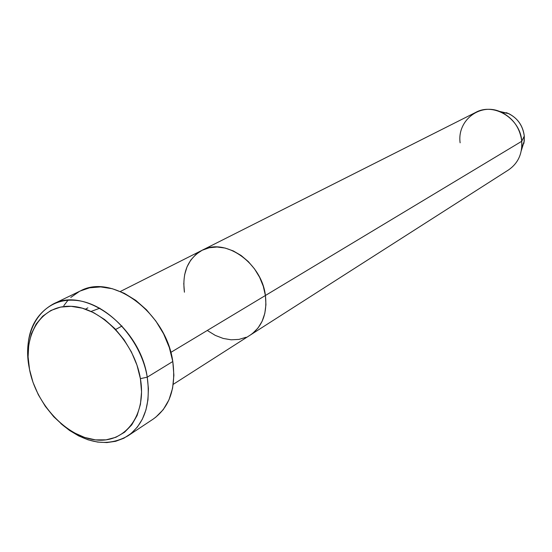 <?xml version="1.0" encoding="UTF-8"?>
<svg xmlns="http://www.w3.org/2000/svg" width="552" height="552" viewBox="0 0 552 552"><rect width="100%" height="100%" fill="white"/><g stroke="black" fill="none" stroke-linecap="round" stroke-linejoin="round"><path stroke-width="0.83" d="M127.857 435.907C106.867 447.617 84.518 443.491 60.817 423.536L69.511 430.422L78.674 435.901L88.099 439.82L97.559 442.069L106.826 442.573L115.665 441.296L123.841 438.24L131.148 433.465L137.379 427.062L142.354 419.175L145.921 409.998L147.964 399.751L148.412 388.712L147.239 377.175C150.931 404.292 144.465 423.874 127.857 435.907L153.29 419.023C169.733 407.121 176.233 387.946 172.79 361.505L147.239 377.175L140.401 378.651C146.86 415.525 124.911 443.642 95.503 439.882C66.164 436.646 36.08 404.195 29.539 369.543L32.989 382.301L38.316 394.708L45.326 406.327L53.765 416.76L63.356 425.633L73.754 432.609L84.601 437.425L95.503 439.882L106.06 439.847L115.872 437.287L124.545 432.25L131.728 424.902L137.11 415.477L140.443 404.333L141.56 391.892L140.401 378.651L136.979 365.162L131.424 351.976L123.972 339.652L114.926 328.702L104.68 319.58L93.661 312.66L82.331 308.188L71.146 306.319L60.561 307.091L50.977 310.431L42.752 316.158L36.17 324.031L31.443 333.698L28.732 344.793L28.097 356.889L29.539 369.543C22.584 334.878 41.207 304.738 71.146 306.319C100.975 307.347 134.384 341.812 140.401 378.651L147.239 377.175C140.891 337.914 105.218 301.199 73.437 300.219C41.538 298.646 21.783 330.786 29.173 367.591C24.329 337.3 32.216 316.186 52.833 304.228C85.222 285.991 140.236 327.239 147.239 377.175L172.79 361.505C166.249 312.832 112.415 272.957 80.323 290.959L52.833 304.228M170.803 352.411L265.408 295.492C261.724 262.883 224.926 237.201 202.053 250.304C224.926 237.201 261.724 262.883 265.408 295.492L265.933 304.656L264.822 313.357L262.145 321.243L258.019 328.019L252.616 333.422L258.019 328.019L262.145 321.243L264.822 313.357L265.933 304.656L265.408 295.492L170.803 352.411M122.033 326.018L115.658 329.468L122.033 326.018M29.187 367.584L29.408 368.833M67.951 300.281L63.811 305.67M184.43 292.208L183.761 283.328L184.43 292.208C182.001 272.598 187.88 258.633 202.053 250.304L475.755 112.38C493.923 102.217 520.446 118.597 521.757 141.271L524.283 136.054C522.923 125.718 517.673 118.211 508.537 113.533L498.953 111.256M184.616 274.799L186.983 266.947L190.785 260.068L195.891 254.431L202.135 250.27L209.277 247.751L217.046 246.999L225.154 248.062L233.275 250.925L241.086 255.472L248.269 261.551L254.52 268.9L259.592 277.242L263.269 286.226L265.408 295.492L521.757 141.271L265.408 295.492C267.368 313.446 262.345 326.625 250.325 335.036C262.345 326.625 267.368 313.446 265.408 295.492L263.269 286.226L259.592 277.242L254.52 268.9L248.269 261.551L241.086 255.472L233.275 250.925L225.154 248.062L217.046 246.999L209.277 247.751L202.135 250.27L195.891 254.431L190.785 260.068L186.983 266.947L184.616 274.799M246.164 337.258L238.926 339.411L231.178 339.804L223.222 338.452L215.349 335.423L207.856 330.834L215.349 335.423L223.222 338.452L231.178 339.804L238.926 339.411L246.164 337.258M70.78 297.431L79.46 291.387M80.254 290.994L89.548 287.82L100.664 286.909L112.394 288.737L124.255 293.278L135.778 300.378L146.466 309.769L155.878 321.078L163.599 333.829L169.312 347.498L172.79 361.505L173.887 375.263L172.59 388.215L168.981 399.827L163.233 409.66L155.616 417.353M87.865 307.85L85.491 309.175M506.384 112.656C516.72 116.927 522.689 124.724 524.283 136.054L521.757 141.271L521.73 147.784L524.262 141.133L524.283 136.054L523.945 143.285M460.126 142.816C456.89 120.101 480.723 101.885 501.526 112.311C513.256 118.335 519.998 127.981 521.757 141.271C522.447 153.78 518.038 163.33 508.537 169.912L250.47 334.947M521.336 150.537L524.262 141.133L524.29 136.04C522.958 125.718 517.707 118.218 508.537 113.533L501.526 112.311M120.343 291.484L202.053 250.304M173.245 384.33L250.325 335.036M99.85 308.188L91.128 311.431"/></g></svg>
